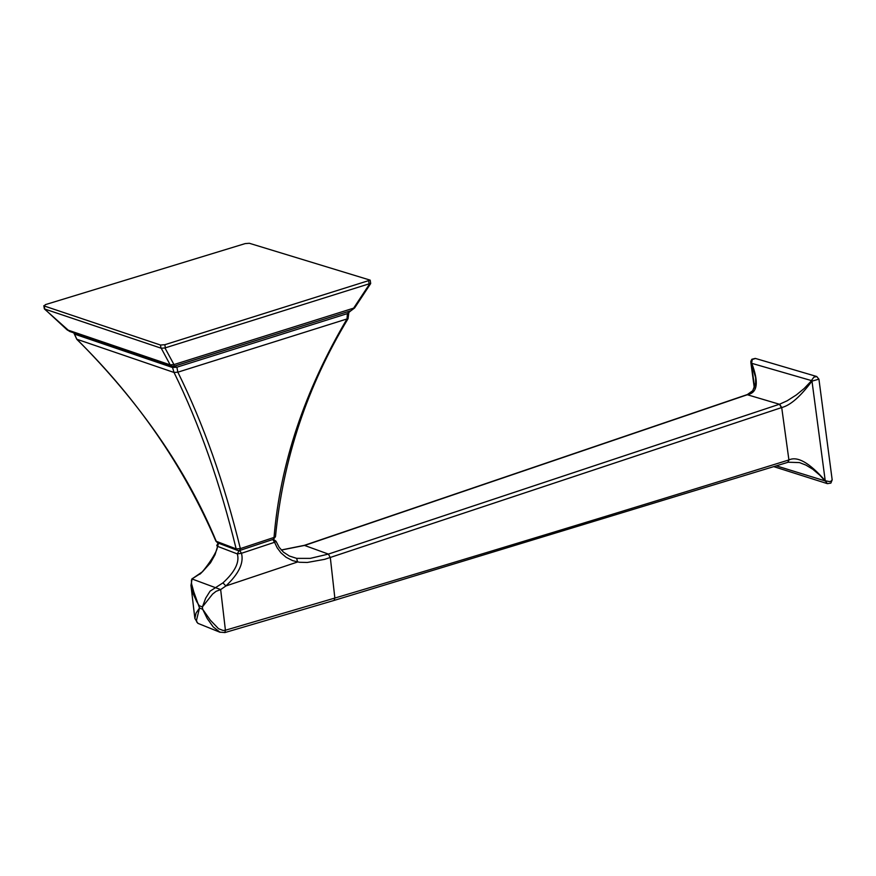 <?xml version="1.0" encoding="UTF-8"?>
<svg xmlns="http://www.w3.org/2000/svg" width="876" height="876" viewBox="0 0 876 876"><rect width="100%" height="100%" fill="white"/><g stroke="black" fill="none" stroke-linecap="round" stroke-linejoin="round"><path stroke-width="1.31" d="M348.856 312.436L347.411 313.597L176.875 367.197L172.539 367.515L174.028 372.464L76.88 339.264C140.204 402.741 186.665 470.094 216.252 541.302L236.159 548.88L237.67 550.467M73.814 332.869L76.792 339.319C137.182 398.722 183.555 465.988 215.901 541.127L217.752 542.879M370.679 283.342L164.962 347.958L173.963 364.569L174.171 366.256L176.875 367.197L177.85 372.18L174.028 372.464C199.257 423.842 219.964 482.643 236.159 548.88L240.352 548.606L239.641 550.5M172.463 366.387L172.539 367.515L74.668 334.172L73.606 332.792M348.111 318.601L177.85 372.18C203.276 423.546 224.114 482.358 240.352 548.606L274.024 537.437L273.29 539.342M226.183 545.08L227.541 546.613L237.527 550.413L239.772 550.457L273.421 539.298L276.049 541.28M350.838 310.761L348.867 312.491L348.035 318.722C307.268 386.228 283.09 458.882 275.48 536.681L275.491 536.572M173.612 366.387L350.619 310.838L347.411 313.597L347.016 318.941C304.53 390.97 280.189 463.809 274.024 537.437L275.48 536.681L273.421 539.298M354.692 307.837L350.805 310.772L173.579 366.387M43.811 305.691L44.369 308.91L161.239 348.232L170.174 364.854L173.963 364.569L353.63 308.155L369.53 284.065M74.274 333.756L76.847 339.231M218.584 543.197L215.036 554.716L210.503 562.808L202.509 571.71L191.964 578.948L220.653 589.581L225.888 585.967C238.809 573.835 244.01 562.95 241.48 553.282L274.56 542.288L277.21 547.85L281.01 552.909L286.134 557.311L292.617 560.629L299.318 562.261L307.268 562.469L324.591 559.348L781.71 407.548L788.915 459.955C797.467 455.881 809.577 462.813 825.225 480.727L827.382 483.651L773.749 466.634M239.082 550.621L237.33 553.906L241.48 553.282L239.717 550.478M198.107 623.427L196.717 621.993L196.52 620.164L199.531 608.021L196.027 613.112L194.877 618.489L190.957 585.387L192.829 593.008L196.793 601.779L199.257 605.699L202.389 606.948L202.674 609.269L210.295 620.131L218.54 628.716L223.106 630.468L225.417 630.238L220.653 589.581L216.087 591.322L212.561 594.103L202.389 606.948L205.685 598.177L210.076 591.158L222.942 582.879C234.943 571.875 239.739 562.217 237.33 553.906L217.215 546.23L216.799 545.409L218.223 543.065M272.797 539.506L274.56 542.288L276.06 541.313L279.181 547.358L283.375 552.077L289.365 556.03L296.668 558.362L297.566 561.998L225.888 585.967L222.942 582.879M304.322 545.354L328.39 554.092L330.329 557.662L334.851 598.056C466.492 558.965 617.788 512.942 788.718 460.01L787.842 462.331M199.903 573.879L191.964 578.948L191.417 580.295L191.581 583.876L193.738 591.727L199.531 608.021L202.674 609.269L207.207 618.511L213.153 626.855L220.117 632.308M334.03 600.443L334.851 598.056L225.417 630.238L224.771 632.592M296.668 558.362L310.29 558.373L328.39 554.092L779.618 404.186L787.119 400.814L796.437 394.868L804.223 388.451L811.614 380.633L811.932 381.137L818.929 379.166M281.327 550.062L304.957 545.343L747.874 394.561C757.641 392.579 758.89 382.024 751.63 362.883L752.298 359.488L755.517 358.47L816.728 376.505L813.848 377.184L811.833 379.965L825.225 480.727L829.616 481.636L831.587 480.902L832.101 479.555M747.381 394.539L752.747 390.685L755.605 383.217L755.638 377.6L751.29 363.014L754.586 387.367M747.195 394.605L747.874 394.561M751.433 363.233L811.614 380.633L811.833 379.965M755.309 358.404L751.871 359.248L750.831 361.328L751.29 363.014L751.509 362.127M799.449 462.572L805.953 465.112L812.764 469.229L819.925 475.296L825.05 481.034M779.618 404.186L781.71 407.548C790.382 405.347 800.456 396.543 811.932 381.137M825.838 481.132L776.333 465.846M44.523 308.932L67.123 329.88L70.124 331.61M67.189 329.825L170.174 364.854L172.024 366.288M45.399 304.629L44.194 305.976L160.472 345.035L164.852 344.706L370.187 280.145L249.353 243.276L245.16 243.605L45.399 304.629M161.239 348.232L164.962 347.958M215.912 541.16L217.609 542.835L227.683 546.668M122.476 349.447L122.958 350.652M304.476 545.31L747.042 394.66L779.421 404.252L781.491 407.625M788.915 459.955L788.017 462.276M44.698 308.965L44.194 305.976M369.157 284.142L368.697 281.097M165.356 347.794L164.852 344.706M160.976 348.111L160.472 345.035M370.581 283.715L354.616 307.958L350.991 310.706L174.171 366.256L171.718 366.19L69.675 331.457L44.369 308.91M199.378 573.846C198.436 578.423 221.299 548.431 216.788 545.551M197.899 623.34L219.635 632.111M799.536 462.594L788.192 462.221L334.172 600.399L224.924 632.56L219.69 632.133M197.877 623.34L194.877 618.489M304.344 545.343L281.273 549.997M190.957 585.387L192.162 578.543M750.841 362.401L754.313 388.035M827.371 483.651L830.875 483.103L832.178 479.862L818.929 379.188L816.728 376.505M370.69 283.43L370.187 280.145"/></g></svg>
